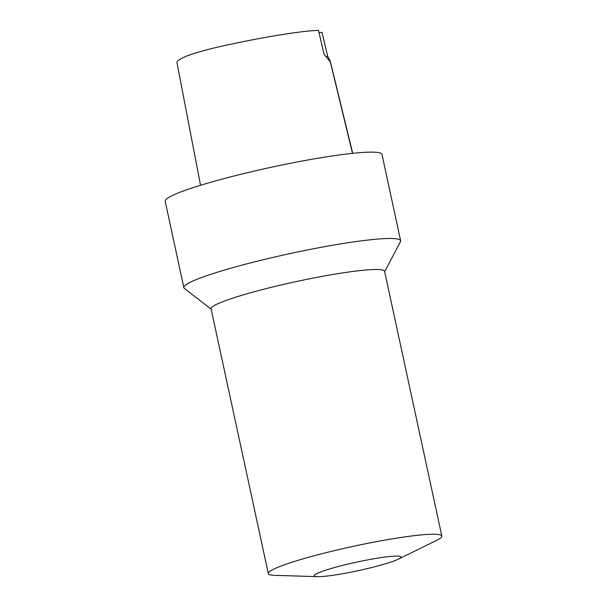 <?xml version="1.0" encoding="UTF-8"?>
<svg xmlns="http://www.w3.org/2000/svg" width="607" height="607" viewBox="0 0 607 607"><rect width="100%" height="100%" fill="white"/><g stroke="black" fill="none" stroke-linecap="round" stroke-linejoin="round"><path stroke-width="0.91" d="M325.784 56.459A22.193 2.162 167.8 0 0 327.697 56.254C329.905 60.268 330.838 62.407 330.504 62.665L330.489 62.658M352.705 153.336L330.565 62.309L324.039 54.167L318.485 30.35C301.322 30.911 265.593 36.807 231.328 44.114C211.904 48.181 197.154 52.119 187.055 55.92C180.416 58.689 177.039 60.829 176.925 62.339L200.53 185.294M319.016 32.634A22.193 2.162 167.8 0 0 321.983 32.353L327.697 56.254M211.16 309.183L184.384 288.401A110.906 10.82 -12.2 0 1 183.838 287.619L165.172 201.274A110.906 10.82 -12.2 0 1 265.426 168.541A110.906 10.82 -12.2 0 1 381.09 153.396A110.906 10.82 -12.2 0 1 381.97 154.398L400.643 240.744A110.906 10.82 -12.2 0 1 400.468 241.685L384.671 271.67M400.597 556.589A44.379 4.332 -12.2 0 1 398.275 559.191A44.379 4.332 -12.2 0 1 358.494 570.603A44.379 4.332 -12.2 0 1 317.544 576.65A44.379 4.332 -12.2 0 1 346.316 564.502A44.379 4.332 -12.2 0 1 400.597 556.589M317.544 576.65L275.009 575.36A88.759 8.665 -12.2 0 1 268.317 573.562A88.759 8.665 -12.2 0 1 348.555 547.37A88.759 8.665 -12.2 0 1 441.122 535.245A88.759 8.665 -12.2 0 1 441.828 536.049A88.759 8.665 -12.2 0 1 436.479 540.45L398.275 559.191M268.317 573.562L211.084 308.842A88.759 8.665 -12.2 0 1 291.322 282.642A88.759 8.665 -12.2 0 1 383.89 270.517A88.759 8.665 -12.2 0 1 384.595 271.321L441.828 536.049M183.838 287.619A110.906 10.82 -12.2 0 1 284.091 254.887A110.906 10.82 -12.2 0 1 399.755 239.735A110.906 10.82 -12.2 0 1 400.643 240.744M352.5 153.351L330.504 62.665"/></g></svg>

